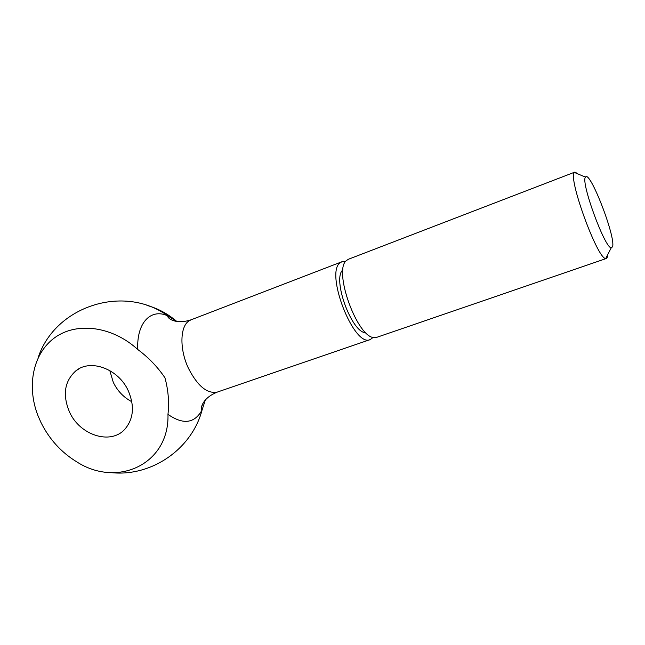 <?xml version="1.0" encoding="UTF-8"?>
<svg xmlns="http://www.w3.org/2000/svg" width="645" height="645" viewBox="0 0 645 645"><rect width="100%" height="100%" fill="white"/><g stroke="black" fill="none" stroke-linecap="round" stroke-linejoin="round"><path stroke-width="0.97" d="M578.38 174.142L574.945 172.07L574.324 172.618C567.874 178.133 597.633 259.475 605.736 258.5L607.372 257.21L607.695 254.686M585.426 177.254C580.597 182.019 604.776 248.123 611.226 247.817L612.516 246.85C616.241 237.957 589.715 169.272 585.499 177.133L585.426 177.254M574.945 172.07L348.469 259.234L346.502 260.507C332.739 270.336 357.693 338.891 374.552 337.577L376.882 337.287L606.397 258.476M342.963 269.844C331.78 278.269 351.856 333.433 365.836 332.699M345.615 261.531L341.947 261.741L340.447 262.596C324.338 271.916 353.96 348.131 370.262 339.56L373.213 337.359M176.722 321.436L167.869 315.921C151.107 307.996 136.458 322.5 137.764 349.509C112.415 326.273 77.029 321.686 55.035 337.464C32.919 353.162 26.364 386.097 37.99 415.703L40.933 422.419C49.254 439.156 61.162 452.282 76.65 461.788C117.455 488.249 169.522 464.078 167.966 414.364C183.204 424.966 194.588 423.491 202.095 409.946L205.328 400.037M146.947 305.416C157.694 308.318 167.644 313.663 176.803 321.444M167.966 414.364C169.296 402.19 168.289 389.991 164.935 377.768C157.63 366.965 148.568 357.548 137.764 349.501M109.795 370.569L113.294 382.364C117.487 390.959 123.663 397.409 131.83 401.722M69.555 412.115C62.323 394.885 64.468 381.082 75.989 370.722C90.792 358.556 118.72 369.061 128.355 390.943C134.708 406.1 133.579 418.823 124.953 429.11C110.9 445.252 79.924 435.375 69.555 412.115M202.877 403.52L201.466 407.245M38.095 357.822C54.922 306.093 123.977 283.8 167.869 315.921C167.402 316.808 168.361 317.993 170.74 319.477C176.149 322.323 182.946 322.427 191.122 319.791L189.17 320.799C180.003 326.177 179.342 349.09 188.388 368.19C197.612 386.153 207.287 394.103 217.421 392.039C209.456 395.272 204.32 399.723 202.006 405.391C201.135 408.051 201.167 409.575 202.095 409.946C191.863 449.065 151.583 476.905 111.383 472.656M611.226 247.817L605.736 258.5M370.262 339.56L217.421 392.039M75.989 370.722L79.835 368.335M341.947 261.741L191.122 319.791M585.499 177.133L574.429 172.473"/></g></svg>
